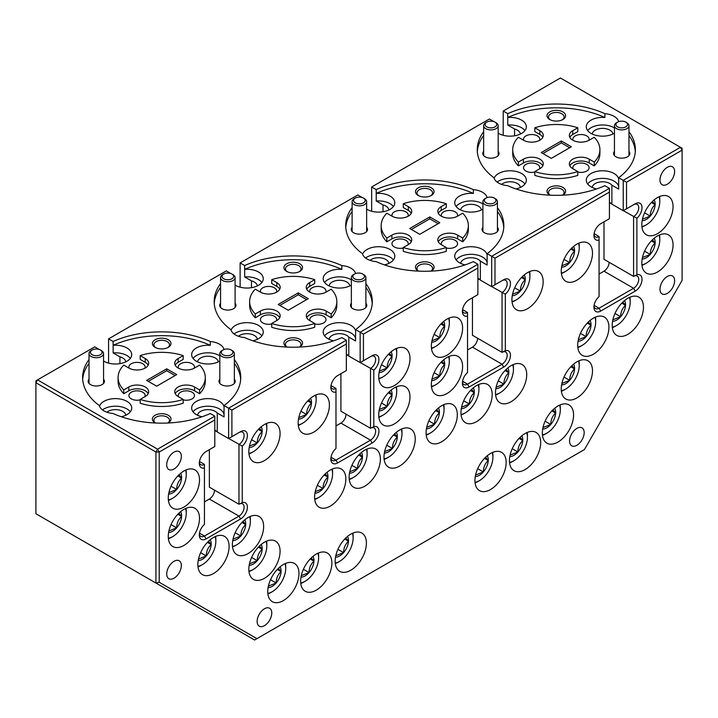 <?xml version="1.0" encoding="UTF-8"?>
<svg xmlns="http://www.w3.org/2000/svg" width="718" height="718" viewBox="0 0 718 718"><rect width="100%" height="100%" fill="white"/><g stroke="black" fill="none" stroke-linecap="round" stroke-linejoin="round"><path stroke-width="1.08" d="M626.554 122.661A5.816 3.357 -0 0 0 625.827 122.141A5.816 3.357 -0 0 0 617.606 122.141A5.816 3.357 -0 0 0 616.87 126.377A5.816 3.357 -0 0 0 624.929 127.31A5.816 3.357 -0 0 0 626.554 122.661M625.827 122.141L626.85 122.733A7.27 4.191 180 0 1 627.765 123.388A7.27 4.191 180 0 1 628.977 125.704A7.27 4.191 180 0 1 623.816 129.725A7.27 4.191 180 0 1 615.658 128.028A7.27 4.191 180 0 1 614.446 125.704A7.27 4.191 180 0 1 616.574 122.733L617.606 122.141M495.752 122.661A5.816 3.357 -0 0 0 495.025 122.141A5.816 3.357 -0 0 0 486.804 122.141A5.816 3.357 -0 0 0 486.068 126.377A5.816 3.357 -0 0 0 494.128 127.31A5.816 3.357 -0 0 0 495.752 122.661M495.025 122.141L496.048 122.733A7.27 4.191 180 0 1 496.964 123.388A7.27 4.191 180 0 1 498.175 125.704A7.27 4.191 180 0 1 493.015 129.725A7.27 4.191 180 0 1 484.856 128.028A7.27 4.191 180 0 1 483.645 125.704A7.27 4.191 180 0 1 485.772 122.733L486.804 122.141M101.13 350.501A5.816 3.357 -0 0 0 100.394 349.98A5.816 3.357 -0 0 0 92.173 349.98A5.816 3.357 -0 0 0 91.446 354.207A5.816 3.357 -0 0 0 99.497 355.15A5.816 3.357 -0 0 0 101.13 350.501M100.394 349.98L101.426 350.572A7.27 4.191 180 0 1 102.342 351.219A7.27 4.191 180 0 1 103.554 353.543A7.27 4.191 180 0 1 98.384 357.555A7.27 4.191 180 0 1 90.235 355.859A7.27 4.191 180 0 1 89.023 353.543A7.27 4.191 180 0 1 91.15 350.572L92.173 349.98M364.214 198.608A5.816 3.357 -0 0 0 363.479 198.087A5.816 3.357 -0 0 0 355.257 198.087A5.816 3.357 -0 0 0 354.53 202.314A5.816 3.357 -0 0 0 362.581 203.257A5.816 3.357 -0 0 0 364.214 198.608M363.479 198.087L364.511 198.68A7.27 4.191 180 0 1 365.426 199.326A7.27 4.191 180 0 1 366.638 201.65A7.27 4.191 180 0 1 361.468 205.662A7.27 4.191 180 0 1 353.319 203.966A7.27 4.191 180 0 1 352.107 201.65A7.27 4.191 180 0 1 354.234 198.68L355.257 198.087M495.016 198.608A5.816 3.357 -0 0 0 494.28 198.087A5.816 3.357 -0 0 0 486.059 198.087A5.816 3.357 -0 0 0 485.332 202.314A5.816 3.357 -0 0 0 493.383 203.257A5.816 3.357 -0 0 0 495.016 198.608M494.28 198.087L495.312 198.68A7.27 4.191 180 0 1 496.228 199.326A7.27 4.191 180 0 1 497.439 201.65A7.27 4.191 180 0 1 492.27 205.662A7.27 4.191 180 0 1 484.12 203.966A7.27 4.191 180 0 1 482.909 201.65A7.27 4.191 180 0 1 485.036 198.68L486.059 198.087M232.668 274.554A5.816 3.357 -0 0 0 231.941 274.034A5.816 3.357 -0 0 0 223.72 274.034A5.816 3.357 -0 0 0 222.984 278.261A5.816 3.357 -0 0 0 231.043 279.203A5.816 3.357 -0 0 0 232.668 274.554M231.941 274.034L232.964 274.626A7.27 4.191 180 0 1 233.88 275.272A7.27 4.191 180 0 1 235.091 277.597A7.27 4.191 180 0 1 229.931 281.609A7.27 4.191 180 0 1 221.772 279.912A7.27 4.191 180 0 1 220.561 277.597A7.27 4.191 180 0 1 222.688 274.626L223.72 274.034M363.47 274.554A5.816 3.357 -0 0 0 362.743 274.034A5.816 3.357 -0 0 0 354.521 274.034A5.816 3.357 -0 0 0 353.786 278.261A5.816 3.357 -0 0 0 361.845 279.203A5.816 3.357 -0 0 0 363.47 274.554M362.743 274.034L363.766 274.626A7.27 4.191 180 0 1 364.681 275.272A7.27 4.191 180 0 1 365.893 277.597A7.27 4.191 180 0 1 360.732 281.609A7.27 4.191 180 0 1 352.574 279.912A7.27 4.191 180 0 1 351.362 277.597A7.27 4.191 180 0 1 353.489 274.626L354.521 274.034M231.932 350.501A5.816 3.357 -0 0 0 231.196 349.98A5.816 3.357 -0 0 0 222.975 349.98A5.816 3.357 -0 0 0 222.248 354.207A5.816 3.357 -0 0 0 230.299 355.15A5.816 3.357 -0 0 0 231.932 350.501M231.196 349.98L232.228 350.572A7.27 4.191 180 0 1 233.144 351.219A7.27 4.191 180 0 1 234.355 353.543A7.27 4.191 180 0 1 229.186 357.555A7.27 4.191 180 0 1 221.036 355.859A7.27 4.191 180 0 1 219.825 353.543A7.27 4.191 180 0 1 221.952 350.572L222.975 349.98M103.554 361.028A16.281 9.397 0 0 0 103.93 361.253A16.281 9.397 0 0 0 121.674 363.29A16.281 9.397 0 0 0 131.717 354.611A16.281 9.397 0 0 0 126.951 347.961A16.281 9.397 0 0 0 113.139 345.304L113.139 352.897A16.281 9.397 0 0 1 126.951 355.554A16.281 9.397 0 0 1 130.335 358.408M235.091 285.082A16.281 9.397 0 0 0 235.477 285.306A16.281 9.397 0 0 0 253.212 287.344A16.281 9.397 0 0 0 263.264 278.665A16.281 9.397 0 0 0 258.498 272.014A16.281 9.397 0 0 0 244.685 269.358L244.685 276.951A16.281 9.397 0 0 1 258.498 279.616A16.281 9.397 0 0 1 261.873 282.461M366.638 209.135A16.281 9.397 0 0 0 367.015 209.36A16.281 9.397 0 0 0 384.758 211.397A16.281 9.397 0 0 0 394.801 202.718A16.281 9.397 0 0 0 390.036 196.077A16.281 9.397 0 0 0 376.223 193.411L376.223 201.013A16.281 9.397 0 0 1 390.036 203.67A16.281 9.397 0 0 1 393.419 206.515M498.175 133.189A16.281 9.397 0 0 0 498.561 133.413A16.281 9.397 0 0 0 516.296 135.451A16.281 9.397 0 0 0 526.348 126.772A16.281 9.397 0 0 0 521.582 120.13A16.281 9.397 0 0 0 507.77 117.465L507.77 125.067A16.281 9.397 0 0 1 521.582 127.723A16.281 9.397 0 0 1 524.957 130.568M520.397 134.033A10.348 5.977 0 0 0 517.382 130.146A10.348 5.977 0 0 0 514.555 128.98L514.555 135.81M388.86 209.979A10.348 5.977 0 0 0 385.844 206.084A10.348 5.977 0 0 0 383.017 204.926L383.017 211.747M257.313 285.926A10.348 5.977 0 0 0 254.298 282.03A10.348 5.977 0 0 0 251.471 280.873L251.471 287.694M125.776 361.872A10.348 5.977 0 0 0 122.76 357.977A10.348 5.977 0 0 0 119.933 356.819L119.933 363.64M562.311 119.816A7.79 4.496 0 0 0 564.106 116.944A7.79 4.496 0 0 0 561.817 113.767A7.79 4.496 0 0 0 553.336 112.789A7.79 4.496 0 0 0 548.525 116.944A7.79 4.496 0 0 0 550.32 119.816M562.894 111.918A9.298 5.367 0 0 0 549.737 111.918A9.298 5.367 0 0 0 549.737 119.511L549.737 119.511A9.298 5.367 0 0 0 562.894 119.511A9.298 5.367 0 0 0 562.894 111.918M430.764 195.763A7.79 4.496 0 0 0 432.559 192.891A7.79 4.496 0 0 0 430.279 189.714A7.79 4.496 0 0 0 421.789 188.735A7.79 4.496 0 0 0 416.978 192.891A7.79 4.496 0 0 0 418.774 195.763M431.347 187.865A9.298 5.367 0 0 0 418.19 187.865A9.298 5.367 0 0 0 418.19 195.458L418.19 195.458A9.298 5.367 0 0 0 431.347 195.458A9.298 5.367 0 0 0 431.347 187.865M299.226 271.709A7.79 4.496 0 0 0 301.021 268.837A7.79 4.496 0 0 0 298.733 265.66A7.79 4.496 0 0 0 290.251 264.682A7.79 4.496 0 0 0 285.441 268.837A7.79 4.496 0 0 0 287.236 271.709M299.81 263.802A9.298 5.367 0 0 0 286.653 263.802A9.298 5.367 0 0 0 286.653 271.404L286.653 271.404A9.298 5.367 0 0 0 299.81 271.404A9.298 5.367 0 0 0 299.81 263.802M167.68 347.656A7.79 4.496 0 0 0 169.475 344.784A7.79 4.496 0 0 0 167.195 341.606A7.79 4.496 0 0 0 158.705 340.628A7.79 4.496 0 0 0 153.894 344.784A7.79 4.496 0 0 0 155.689 347.656M168.263 339.749A9.298 5.367 0 0 0 155.106 339.749A9.298 5.367 0 0 0 155.106 347.341L155.106 347.341A9.298 5.367 0 0 0 168.263 347.341A9.298 5.367 0 0 0 168.263 339.749M483.645 151.354A8.14 4.703 0 0 0 485.162 156.793L485.162 156.793A8.14 4.703 0 0 0 496.668 156.793A8.14 4.703 0 0 0 498.175 151.354M352.107 227.301A8.14 4.703 0 0 0 353.615 232.74L353.615 232.74A8.14 4.703 0 0 0 365.121 232.74A8.14 4.703 0 0 0 366.638 227.301M220.561 303.247A8.14 4.703 0 0 0 222.077 308.686L222.077 308.686A8.14 4.703 0 0 0 233.583 308.686A8.14 4.703 0 0 0 235.091 303.247M89.023 379.194A8.14 4.703 0 0 0 90.531 384.633L90.531 384.633A8.14 4.703 0 0 0 102.046 384.633A8.14 4.703 0 0 0 103.554 379.194M539.55 140.36A8.14 4.703 0 0 0 539.783 139.229A8.14 4.703 0 0 0 537.405 135.908A8.14 4.703 0 0 0 528.538 134.894A8.14 4.703 0 0 0 523.512 139.229A8.14 4.703 0 0 0 523.745 140.36M408.004 216.306A8.14 4.703 0 0 0 408.246 215.176A8.14 4.703 0 0 0 405.858 211.855A8.14 4.703 0 0 0 396.991 210.832A8.14 4.703 0 0 0 391.965 215.176A8.14 4.703 0 0 0 392.207 216.306M276.466 292.253A8.14 4.703 0 0 0 276.699 291.122A8.14 4.703 0 0 0 274.321 287.801A8.14 4.703 0 0 0 265.454 286.778A8.14 4.703 0 0 0 260.428 291.122A8.14 4.703 0 0 0 260.661 292.253M144.928 368.19A8.14 4.703 0 0 0 145.162 367.069A8.14 4.703 0 0 0 142.774 363.748A8.14 4.703 0 0 0 133.907 362.725A8.14 4.703 0 0 0 128.881 367.069A8.14 4.703 0 0 0 129.123 368.19M440.915 362.384L444.675 364.547A12.583 7.27 120 0 0 443.751 359.871A12.583 7.27 120 0 0 443.688 359.772M505.041 370.551L508.802 372.714A12.583 7.27 120 0 0 507.877 368.038A12.583 7.27 120 0 0 507.814 367.939M470.514 390.484L474.266 392.647A12.583 7.27 120 0 0 473.341 387.971A12.583 7.27 120 0 0 473.288 387.873M435.655 410.606L439.407 412.778A12.583 7.27 120 0 0 438.483 408.093A12.583 7.27 120 0 0 438.429 408.004M484.488 458.362L488.249 460.525A12.583 7.27 120 0 0 487.325 455.849A12.583 7.27 120 0 0 487.262 455.75M519.024 438.42L522.776 440.592A12.583 7.27 120 0 0 521.851 435.916A12.583 7.27 120 0 0 521.798 435.817M551.909 410.893L555.66 413.056A12.583 7.27 120 0 0 554.736 408.38A12.583 7.27 120 0 0 554.682 408.282M570.819 366.754L574.571 368.917A12.583 7.27 120 0 0 573.646 364.241A12.583 7.27 120 0 0 573.592 364.143M521.483 277.516L525.244 279.679A12.583 7.27 120 0 0 524.32 275.003A12.583 7.27 120 0 0 524.257 274.904M651.388 240.871L655.139 243.034A12.583 7.27 120 0 0 654.215 238.358A12.583 7.27 120 0 0 654.161 238.259M651.388 202.521L655.139 204.684A12.583 7.27 120 0 0 654.215 200.008A12.583 7.27 120 0 0 654.161 199.909M621.788 303.149L625.54 305.312A12.583 7.27 120 0 0 624.615 300.636A12.583 7.27 120 0 0 624.561 300.537M578.035 341.247A12.583 7.27 120 0 0 586.112 336.652A12.583 7.27 120 0 0 591.013 325.245A12.583 7.27 120 0 0 590.088 320.569A12.583 7.27 120 0 0 590.034 320.47M570.819 249.029L574.571 251.201A12.583 7.27 120 0 0 573.646 246.525A12.583 7.27 120 0 0 573.592 246.427M258.399 429.4L262.16 431.572A12.583 7.27 120 0 0 261.235 426.896A12.583 7.27 120 0 0 261.173 426.797M241.957 522.435L245.718 524.607A12.583 7.27 120 0 0 244.793 519.922A12.583 7.27 120 0 0 244.73 519.832M207.43 542.368L211.182 544.54A12.583 7.27 120 0 0 210.257 539.864A12.583 7.27 120 0 0 210.203 539.765M440.915 324.033L444.675 326.196A12.583 7.27 120 0 0 443.751 321.52A12.583 7.27 120 0 0 443.688 321.422M177.831 514.276L181.591 516.439A12.583 7.27 120 0 0 180.667 511.763A12.583 7.27 120 0 0 180.604 511.665M307.735 400.922L311.486 403.094A12.583 7.27 120 0 0 310.562 398.409A12.583 7.27 120 0 0 310.508 398.319M258.399 547.116L262.16 549.288A12.583 7.27 120 0 0 261.235 544.612A12.583 7.27 120 0 0 261.173 544.513M277.31 569.428L281.07 571.6A12.583 7.27 120 0 0 280.146 566.915A12.583 7.27 120 0 0 280.083 566.825M310.194 558.99L313.954 561.153A12.583 7.27 120 0 0 313.03 556.477A12.583 7.27 120 0 0 312.967 556.378M344.73 539.047L348.481 541.219A12.583 7.27 120 0 0 347.557 536.543A12.583 7.27 120 0 0 347.503 536.445M393.563 434.911L397.314 437.074A12.583 7.27 120 0 0 396.39 432.398A12.583 7.27 120 0 0 396.336 432.299M358.704 455.032L362.455 457.204A12.583 7.27 120 0 0 361.531 452.528A12.583 7.27 120 0 0 361.477 452.43M324.177 474.975L327.929 477.138A12.583 7.27 120 0 0 327.004 472.462A12.583 7.27 120 0 0 326.95 472.363M388.303 392.764L392.055 394.927A12.583 7.27 120 0 0 391.13 390.251A12.583 7.27 120 0 0 391.077 390.152M388.303 354.405L392.055 356.577A12.583 7.27 120 0 0 391.13 351.892A12.583 7.27 120 0 0 391.077 351.802M177.831 475.917L181.591 478.089A12.583 7.27 120 0 0 180.667 473.404A12.583 7.27 120 0 0 180.604 473.315M144.919 396.686A8.14 4.703 0 0 0 145.162 395.546A8.14 4.703 0 0 0 142.774 392.225A8.14 4.703 0 0 0 133.907 391.202A8.14 4.703 0 0 0 128.881 395.546A8.14 4.703 0 0 0 131.268 398.867A8.14 4.703 0 0 0 140.198 399.872M183.18 399.872A8.14 4.703 0 0 0 194.488 395.546A8.14 4.703 0 0 0 192.11 392.225A8.14 4.703 0 0 0 183.234 391.202A8.14 4.703 0 0 0 178.217 395.546A8.14 4.703 0 0 0 178.45 396.686M194.255 368.19A8.14 4.703 0 0 0 194.488 367.069A8.14 4.703 0 0 0 192.11 363.748A8.14 4.703 0 0 0 183.234 362.725A8.14 4.703 0 0 0 178.217 367.069A8.14 4.703 0 0 0 178.45 368.19M276.466 320.74A8.14 4.703 0 0 0 276.699 319.6A8.14 4.703 0 0 0 274.321 316.279A8.14 4.703 0 0 0 265.454 315.265A8.14 4.703 0 0 0 260.428 319.6A8.14 4.703 0 0 0 262.806 322.921A8.14 4.703 0 0 0 271.736 323.926M314.717 323.926A8.14 4.703 0 0 0 326.035 319.6A8.14 4.703 0 0 0 323.647 316.279A8.14 4.703 0 0 0 314.78 315.265A8.14 4.703 0 0 0 309.754 319.6A8.14 4.703 0 0 0 309.996 320.74M325.792 292.253A8.14 4.703 0 0 0 326.035 291.122A8.14 4.703 0 0 0 323.647 287.801A8.14 4.703 0 0 0 314.78 286.778A8.14 4.703 0 0 0 309.754 291.122A8.14 4.703 0 0 0 309.996 292.253M408.004 244.793A8.14 4.703 0 0 0 408.246 243.653A8.14 4.703 0 0 0 405.858 240.333A8.14 4.703 0 0 0 396.991 239.318A8.14 4.703 0 0 0 391.965 243.653A8.14 4.703 0 0 0 394.353 246.983A8.14 4.703 0 0 0 403.283 247.988M446.264 247.988A8.14 4.703 0 0 0 457.572 243.653A8.14 4.703 0 0 0 455.194 240.333A8.14 4.703 0 0 0 446.318 239.318A8.14 4.703 0 0 0 441.301 243.653A8.14 4.703 0 0 0 441.534 244.793M457.339 216.306A8.14 4.703 0 0 0 457.572 215.176A8.14 4.703 0 0 0 455.194 211.855A8.14 4.703 0 0 0 446.318 210.832A8.14 4.703 0 0 0 441.301 215.176A8.14 4.703 0 0 0 441.534 216.306M539.55 168.847A8.14 4.703 0 0 0 539.783 167.716A8.14 4.703 0 0 0 537.405 164.386A8.14 4.703 0 0 0 528.538 163.372A8.14 4.703 0 0 0 523.512 167.716A8.14 4.703 0 0 0 525.89 171.037A8.14 4.703 0 0 0 534.82 172.042M577.802 172.042A8.14 4.703 0 0 0 589.119 167.716A8.14 4.703 0 0 0 586.732 164.386A8.14 4.703 0 0 0 577.864 163.372A8.14 4.703 0 0 0 572.838 167.716A8.14 4.703 0 0 0 573.081 168.847M588.877 140.36A8.14 4.703 0 0 0 589.119 139.229A8.14 4.703 0 0 0 586.732 135.908A8.14 4.703 0 0 0 577.864 134.894A8.14 4.703 0 0 0 572.838 139.229A8.14 4.703 0 0 0 573.072 140.36M569.823 137.335A11.623 6.713 0 0 1 572.758 134.481L577.802 131.573L577.802 127.777L572.758 130.685A11.623 6.713 0 0 0 569.347 135.433A11.623 6.713 0 0 0 572.758 140.181A11.623 6.713 0 0 0 589.2 140.181L594.244 137.264A43.601 25.175 0 0 1 599.916 149.676A43.601 25.175 0 0 1 594.244 162.08L589.2 159.172A11.623 6.713 0 0 0 576.527 157.709A11.623 6.713 0 0 0 569.347 163.91A11.623 6.713 0 0 0 572.758 168.658L577.802 171.575L577.802 175.371A43.601 25.175 0 0 1 534.82 175.371L534.82 171.575L539.873 168.658A11.623 6.713 0 0 0 543.275 163.91A11.623 6.713 0 0 0 536.095 157.709A11.623 6.713 0 0 0 523.431 159.172L518.378 162.08L518.378 165.885L523.431 162.968L523.431 159.172M438.285 213.282A11.623 6.713 0 0 1 441.211 210.428L446.264 207.511L446.264 203.715L441.211 206.631A11.623 6.713 0 0 0 437.809 211.379A11.623 6.713 0 0 0 441.211 216.127A11.623 6.713 0 0 0 457.653 216.127L462.706 213.21A43.601 25.175 0 0 1 468.369 225.623A43.601 25.175 0 0 1 462.706 238.026L457.653 235.109A11.623 6.713 0 0 0 444.989 233.655A11.623 6.713 0 0 0 437.809 239.857A11.623 6.713 0 0 0 441.211 244.605L446.264 247.522L446.264 251.318A43.601 25.175 0 0 1 403.283 251.318L403.283 247.522L408.327 244.605A11.623 6.713 0 0 0 411.737 239.857A11.623 6.713 0 0 0 404.557 233.655A11.623 6.713 0 0 0 391.884 235.109L386.831 238.026L386.831 241.822L391.884 238.914L391.884 235.109M306.739 289.219A11.623 6.713 0 0 1 309.673 286.374L314.717 283.457L314.717 279.661L309.673 282.578A11.623 6.713 0 0 0 306.263 287.326A11.623 6.713 0 0 0 309.673 292.073A11.623 6.713 0 0 0 326.116 292.073L331.169 289.157A43.601 25.175 0 0 1 336.832 301.569A43.601 25.175 0 0 1 331.169 313.972L326.116 311.056A11.623 6.713 0 0 0 313.443 309.602A11.623 6.713 0 0 0 306.263 315.803A11.623 6.713 0 0 0 309.673 320.551L314.717 323.468L314.717 327.264A43.601 25.175 0 0 1 271.736 327.264L271.736 323.468L276.789 320.551A11.623 6.713 0 0 0 280.191 315.803A11.623 6.713 0 0 0 273.011 309.602A11.623 6.713 0 0 0 260.347 311.056L255.294 313.972L255.294 317.769L260.347 314.852L260.347 311.056M175.201 365.166A11.623 6.713 0 0 1 178.127 362.321L183.18 359.404L183.18 355.607L178.127 358.524A11.623 6.713 0 0 0 174.725 363.272A11.623 6.713 0 0 0 178.127 368.02A11.623 6.713 0 0 0 194.569 368.02L199.622 365.103A43.601 25.175 0 0 1 205.285 377.506A43.601 25.175 0 0 1 199.622 389.919L194.569 387.002A11.623 6.713 0 0 0 181.905 385.548A11.623 6.713 0 0 0 174.725 391.75A11.623 6.713 0 0 0 178.127 396.498L183.18 399.414L183.18 403.211A43.601 25.175 0 0 1 140.198 403.211L140.198 399.414L145.242 396.498A11.623 6.713 0 0 0 148.653 391.75A11.623 6.713 0 0 0 141.473 385.548A11.623 6.713 0 0 0 128.8 387.002L123.756 389.919L123.756 393.715L128.8 390.798L128.8 387.002M604 221.826L604 259.324L633.59 276.412L633.59 216.603A7.27 4.191 120 0 0 638.733 207.699A7.27 4.191 120 0 0 637.225 204.379A7.27 4.191 120 0 0 633.59 204.738L635.242 203.786A9.594 5.538 -60 0 1 641.973 206.775A9.594 5.538 -60 0 1 636.884 218.263L636.884 274.743A9.594 5.538 -60 0 1 641.973 280.361A9.594 5.538 -60 0 1 635.242 291.122L600.706 311.056A9.594 5.538 -60 0 1 593.93 307.142A9.594 5.538 -60 0 1 599.063 296.579L599.063 240.099A9.594 5.538 -60 0 1 593.93 235.468A9.594 5.538 -60 0 1 600.706 223.72L609.42 218.694L609.42 192.11L494.98 258.184L494.98 284.759L503.695 279.733A9.594 5.538 -60 0 1 510.426 282.721A9.594 5.538 -60 0 1 505.337 294.209L505.337 350.689A9.594 5.538 -60 0 1 510.426 356.308A9.594 5.538 -60 0 1 503.695 367.069L469.168 387.002A9.594 5.538 -60 0 1 462.383 383.089A9.594 5.538 -60 0 1 467.526 372.525L467.526 316.046A9.594 5.538 -60 0 1 462.383 311.415A9.594 5.538 -60 0 1 469.168 299.666L477.883 294.631L477.883 268.056L363.443 334.13L363.443 360.705L372.157 355.679A9.594 5.538 -60 0 1 378.889 358.668A9.594 5.538 -60 0 1 373.8 370.156L373.8 426.636A9.594 5.538 -60 0 1 378.889 432.254A9.594 5.538 -60 0 1 372.157 443.015L337.622 462.948A9.594 5.538 -60 0 1 330.845 459.035A9.594 5.538 -60 0 1 335.979 448.472L335.979 391.992A9.594 5.538 -60 0 1 330.845 387.361A9.594 5.538 -60 0 1 337.622 375.613L346.336 370.578L346.336 344.003L231.896 410.068L231.896 436.652L240.611 431.617A9.594 5.538 -60 0 1 247.342 434.614A9.594 5.538 -60 0 1 242.253 446.102L242.253 502.582A9.594 5.538 -60 0 1 247.342 508.2A9.594 5.538 -60 0 1 240.611 518.961L206.084 538.895A9.594 5.538 -60 0 1 199.299 534.982A9.594 5.538 -60 0 1 204.442 524.418L204.442 467.939A9.594 5.538 -60 0 1 199.299 463.307A9.594 5.538 -60 0 1 206.084 451.559L214.799 446.524L214.799 419.94L159.216 452.035L159.216 582.253L256.918 638.652L584.407 449.576L682.1 280.37L682.1 150.152L626.527 182.237L626.527 208.821L635.242 203.786M593.983 306.092A7.27 4.191 120 0 0 595.428 308.569A7.27 4.191 120 0 0 599.063 308.21L633.59 288.277A7.27 4.191 120 0 0 638.733 279.374A7.27 4.191 120 0 0 637.225 276.053A7.27 4.191 120 0 0 633.59 276.412L636.884 274.743M609.133 262.285L609.133 262.285A7.27 4.191 -60 0 1 604 271.189L633.59 288.277L635.242 291.122M472.453 297.764L472.453 335.27L502.053 352.358L502.053 292.549A7.27 4.191 120 0 0 507.186 283.646A7.27 4.191 120 0 0 505.687 280.316A7.27 4.191 120 0 0 502.053 280.684L503.695 279.733M462.437 382.039A7.27 4.191 120 0 0 463.891 384.516A7.27 4.191 120 0 0 467.526 384.157L502.053 364.223A7.27 4.191 120 0 0 507.186 355.32A7.27 4.191 120 0 0 505.687 351.991A7.27 4.191 120 0 0 502.053 352.358L505.337 350.689M477.596 338.232L477.596 338.232A7.27 4.191 -60 0 1 472.453 347.135L502.053 364.223L503.695 367.069M340.915 373.71L340.915 411.208L370.506 428.296L370.506 368.496A7.27 4.191 120 0 0 375.649 359.592A7.27 4.191 120 0 0 374.141 356.263A7.27 4.191 120 0 0 370.506 356.622L372.157 355.679L370.506 356.622M330.899 457.985A7.27 4.191 120 0 0 332.344 460.462A7.27 4.191 120 0 0 335.979 460.103L370.506 440.17A7.27 4.191 120 0 0 375.649 431.267A7.27 4.191 120 0 0 374.141 427.937A7.27 4.191 120 0 0 370.506 428.296L373.8 426.636M346.049 414.178L346.049 414.178A7.27 4.191 -60 0 1 340.915 423.081L370.506 440.17L372.157 443.015M209.369 449.656L209.369 487.154L238.968 504.242L238.968 444.433A7.27 4.191 120 0 0 244.102 435.539A7.27 4.191 120 0 0 242.603 432.209A7.27 4.191 120 0 0 238.968 432.568L240.611 431.617L238.968 432.568M199.353 533.932A7.27 4.191 120 0 0 200.807 536.409A7.27 4.191 120 0 0 204.442 536.05L238.968 516.107A7.27 4.191 120 0 0 244.102 507.213A7.27 4.191 120 0 0 242.603 503.883A7.27 4.191 120 0 0 238.968 504.242L242.253 502.582M214.511 490.125L214.511 490.125A7.27 4.191 -60 0 1 209.369 499.028L238.968 516.107L240.611 518.961M219.825 379.194A8.14 4.703 0 0 0 221.332 384.633L221.332 384.633A8.14 4.703 0 0 0 232.838 384.633A8.14 4.703 0 0 0 234.355 379.194M351.362 303.247A8.14 4.703 0 0 0 352.879 308.686L352.879 308.686A8.14 4.703 0 0 0 364.385 308.686A8.14 4.703 0 0 0 365.893 303.247M482.909 227.301A8.14 4.703 0 0 0 484.417 232.74L484.417 232.74A8.14 4.703 0 0 0 495.923 232.74A8.14 4.703 0 0 0 497.439 227.301M614.446 151.354A8.14 4.703 0 0 0 615.954 156.793L615.954 156.793A8.14 4.703 0 0 0 627.469 156.793A8.14 4.703 0 0 0 628.977 151.354M168.003 423.01A9.298 5.367 0 0 0 168.263 422.866A9.298 5.367 0 0 0 168.263 415.264A9.298 5.367 0 0 0 155.106 415.264A9.298 5.367 0 0 0 155.106 422.866L155.106 422.866A9.298 5.367 0 0 0 155.375 423.01M167.895 423.019A7.79 4.496 0 0 0 169.475 420.299A7.79 4.496 0 0 0 167.195 417.122A7.79 4.496 0 0 0 158.705 416.144A7.79 4.496 0 0 0 153.894 420.299A7.79 4.496 0 0 0 155.474 423.019M299.541 347.063A9.298 5.367 0 0 0 299.81 346.92A9.298 5.367 0 0 0 299.81 339.327A9.298 5.367 0 0 0 286.653 339.327A9.298 5.367 0 0 0 286.653 346.92L286.653 346.92A9.298 5.367 0 0 0 286.913 347.063M299.442 347.072A7.79 4.496 0 0 0 301.021 344.353A7.79 4.496 0 0 0 298.733 341.176A7.79 4.496 0 0 0 290.251 340.197A7.79 4.496 0 0 0 285.441 344.353A7.79 4.496 0 0 0 287.021 347.072M431.087 271.117A9.298 5.367 0 0 0 431.347 270.973A9.298 5.367 0 0 0 431.347 263.38A9.298 5.367 0 0 0 418.19 263.38A9.298 5.367 0 0 0 418.19 270.973L418.19 270.973A9.298 5.367 0 0 0 418.459 271.117M430.979 271.126A7.79 4.496 0 0 0 432.559 268.406A7.79 4.496 0 0 0 430.279 265.229A7.79 4.496 0 0 0 421.789 264.251A7.79 4.496 0 0 0 416.978 268.406A7.79 4.496 0 0 0 418.558 271.126M562.625 195.179A9.298 5.367 0 0 0 562.894 195.027A9.298 5.367 0 0 0 562.894 187.434A9.298 5.367 0 0 0 549.737 187.434A9.298 5.367 0 0 0 549.737 195.027L549.737 195.027A9.298 5.367 0 0 0 549.997 195.179M562.526 195.179A7.79 4.496 0 0 0 564.106 192.469A7.79 4.496 0 0 0 561.817 189.283A7.79 4.496 0 0 0 553.336 188.313A7.79 4.496 0 0 0 548.525 192.469A7.79 4.496 0 0 0 550.105 195.179M218.263 361.872A10.348 5.977 0 0 0 215.247 357.977A10.348 5.977 0 0 0 204.244 356.622A10.348 5.977 0 0 0 197.603 361.872M125.776 415.264A10.348 5.977 0 0 0 122.76 411.378A10.348 5.977 0 0 0 106.919 412.213M349.81 285.926A10.348 5.977 0 0 0 346.794 282.03A10.348 5.977 0 0 0 335.782 280.675A10.348 5.977 0 0 0 329.14 285.926M257.313 339.327A10.348 5.977 0 0 0 254.298 335.432A10.348 5.977 0 0 0 238.457 336.266M388.86 263.38A10.348 5.977 0 0 0 385.844 259.485A10.348 5.977 0 0 0 370.003 260.329M481.347 209.979A10.348 5.977 0 0 0 478.332 206.084A10.348 5.977 0 0 0 467.328 204.729A10.348 5.977 0 0 0 460.687 209.979M612.894 134.033A10.348 5.977 0 0 0 609.878 130.146A10.348 5.977 0 0 0 598.866 128.782A10.348 5.977 0 0 0 592.224 134.033M520.397 187.434A10.348 5.977 0 0 0 517.382 183.539A10.348 5.977 0 0 0 501.541 184.382M483.645 131.69A79.061 45.647 0 0 0 477.255 149.676A79.061 45.647 0 0 0 493.966 177.741A16.281 9.397 0 0 0 498.561 183.018A16.281 9.397 0 0 0 507.698 185.675A79.061 45.647 0 0 0 604.888 185.693L609.42 188.313L609.42 192.11M515.964 188.933A16.281 9.397 0 0 0 526.348 180.173A16.281 9.397 0 0 0 521.582 173.523A16.281 9.397 0 0 0 505.4 171.171A16.281 9.397 0 0 0 494.128 178.27M524.957 183.97A16.281 9.397 0 0 0 521.582 181.124A16.281 9.397 0 0 0 497.125 182.067M618.692 178.944A16.281 9.397 0 0 0 614.07 173.523A16.281 9.397 0 0 0 596.326 171.485A16.281 9.397 0 0 0 586.283 180.173A16.281 9.397 0 0 0 591.049 186.815A16.281 9.397 0 0 0 596.658 188.933M618.674 186.438A16.281 9.397 0 0 0 614.07 181.124A16.281 9.397 0 0 0 587.665 183.97M618.71 121.647A79.061 45.647 0 0 0 618.665 121.611A16.281 9.397 0 0 0 614.07 116.334A16.281 9.397 0 0 0 604.924 113.677L604.924 117.474A16.281 9.397 0 0 0 586.283 126.772A16.281 9.397 0 0 0 591.049 133.413A16.281 9.397 0 0 0 614.446 133.189M614.446 127.948A16.281 9.397 0 0 0 614.07 127.723A16.281 9.397 0 0 0 587.665 130.568M352.107 207.637A79.061 45.647 0 0 0 345.708 225.623A79.061 45.647 0 0 0 362.419 253.687A16.281 9.397 0 0 0 367.015 258.965A16.281 9.397 0 0 0 376.16 261.621A79.061 45.647 0 0 0 473.341 261.639L477.883 264.26L360.149 332.228L355.616 329.607A79.061 45.647 0 0 0 372.292 301.569A79.061 45.647 0 0 0 365.893 283.583M384.426 264.879A16.281 9.397 0 0 0 394.801 256.12A16.281 9.397 0 0 0 390.036 249.469A16.281 9.397 0 0 0 373.854 247.118A16.281 9.397 0 0 0 362.581 254.217M393.419 259.916A16.281 9.397 0 0 0 390.036 257.062A16.281 9.397 0 0 0 365.579 258.013M487.154 254.89A16.281 9.397 0 0 0 482.523 249.469A16.281 9.397 0 0 0 464.788 247.432A16.281 9.397 0 0 0 454.736 256.12A16.281 9.397 0 0 0 459.502 262.761A16.281 9.397 0 0 0 465.12 264.879M487.127 262.384A16.281 9.397 0 0 0 482.523 257.062A16.281 9.397 0 0 0 456.127 259.916M487.172 197.585A79.061 45.647 0 0 0 487.118 197.549A16.281 9.397 0 0 0 482.523 192.271A16.281 9.397 0 0 0 473.386 189.624L473.386 193.42A16.281 9.397 0 0 0 454.736 202.718A16.281 9.397 0 0 0 459.502 209.36A16.281 9.397 0 0 0 482.909 209.135M482.909 203.894A16.281 9.397 0 0 0 482.523 203.67A16.281 9.397 0 0 0 456.127 206.515M220.561 283.583A79.061 45.647 0 0 0 214.17 301.569A79.061 45.647 0 0 0 230.882 329.634A16.281 9.397 0 0 0 235.477 334.911A16.281 9.397 0 0 0 244.614 337.559A79.061 45.647 0 0 0 341.804 337.586L346.336 340.197L228.611 408.174L224.07 405.553A79.061 45.647 0 0 0 240.745 377.506A79.061 45.647 0 0 0 234.355 359.53M252.88 340.817A16.281 9.397 0 0 0 263.264 332.057A16.281 9.397 0 0 0 258.498 325.416A16.281 9.397 0 0 0 242.316 323.055A16.281 9.397 0 0 0 231.043 330.163M261.873 335.862A16.281 9.397 0 0 0 258.498 333.008A16.281 9.397 0 0 0 234.041 333.96M355.616 330.836A16.281 9.397 0 0 0 350.985 325.416A16.281 9.397 0 0 0 333.242 323.378A16.281 9.397 0 0 0 323.199 332.057A16.281 9.397 0 0 0 327.964 338.708A16.281 9.397 0 0 0 333.574 340.817M355.589 338.331A16.281 9.397 0 0 0 350.985 333.008A16.281 9.397 0 0 0 324.581 335.862M355.625 273.531A79.061 45.647 0 0 0 355.581 273.495A16.281 9.397 0 0 0 350.985 268.218A16.281 9.397 0 0 0 341.84 265.57L341.84 269.367A16.281 9.397 0 0 0 323.199 278.665A16.281 9.397 0 0 0 327.964 285.306A16.281 9.397 0 0 0 351.362 285.082M351.362 279.841A16.281 9.397 0 0 0 350.985 279.616A16.281 9.397 0 0 0 324.581 282.461M89.023 359.53A79.061 45.647 0 0 0 82.624 377.506A79.061 45.647 0 0 0 99.335 405.58A16.281 9.397 0 0 0 103.93 410.858A16.281 9.397 0 0 0 113.076 413.505A79.061 45.647 0 0 0 210.257 413.523L214.799 416.144L214.799 419.94M121.342 416.763A16.281 9.397 0 0 0 131.717 408.004A16.281 9.397 0 0 0 126.951 401.362A16.281 9.397 0 0 0 110.769 399.002A16.281 9.397 0 0 0 99.497 406.11M130.335 411.8A16.281 9.397 0 0 0 126.951 408.955A16.281 9.397 0 0 0 102.495 409.906M224.07 406.774A16.281 9.397 0 0 0 219.439 401.362A16.281 9.397 0 0 0 201.704 399.325A16.281 9.397 0 0 0 191.652 408.004A16.281 9.397 0 0 0 196.418 414.654A16.281 9.397 0 0 0 202.036 416.763M224.043 414.268A16.281 9.397 0 0 0 219.439 408.955A16.281 9.397 0 0 0 193.043 411.8M224.088 349.478A79.061 45.647 0 0 0 224.034 349.442A16.281 9.397 0 0 0 219.439 344.164A16.281 9.397 0 0 0 210.302 341.517L210.302 345.313A16.281 9.397 0 0 0 191.652 354.611A16.281 9.397 0 0 0 196.418 361.253A16.281 9.397 0 0 0 219.825 361.028M219.825 355.787A16.281 9.397 0 0 0 219.439 355.554A16.281 9.397 0 0 0 193.043 358.408M576.868 445.295A10.348 5.977 120 0 0 583.626 436.176A10.348 5.977 120 0 0 582.038 427.883A10.348 5.977 120 0 0 576.868 428.395A10.348 5.977 120 0 0 570.11 437.513A10.348 5.977 120 0 0 571.69 445.806A10.348 5.977 120 0 0 576.868 445.295M667.3 293.402A10.348 5.977 120 0 0 674.058 284.283A10.348 5.977 120 0 0 672.479 275.99A10.348 5.977 120 0 0 667.3 276.502A10.348 5.977 120 0 0 660.542 285.62A10.348 5.977 120 0 0 662.131 293.913A10.348 5.977 120 0 0 667.3 293.402M667.3 184.23A10.348 5.977 120 0 0 674.058 175.111A10.348 5.977 120 0 0 672.479 166.818A10.348 5.977 120 0 0 667.3 167.33A10.348 5.977 120 0 0 660.542 176.448A10.348 5.977 120 0 0 662.131 184.741A10.348 5.977 120 0 0 667.3 184.23M174.016 469.025A10.348 5.977 120 0 0 180.783 459.906A10.348 5.977 120 0 0 179.195 451.613A10.348 5.977 120 0 0 174.016 452.125A10.348 5.977 120 0 0 167.258 461.243A10.348 5.977 120 0 0 168.847 469.536A10.348 5.977 120 0 0 174.016 469.025M174.016 578.196A10.348 5.977 120 0 0 180.783 569.078A10.348 5.977 120 0 0 179.195 560.785A10.348 5.977 120 0 0 174.016 561.296A10.348 5.977 120 0 0 167.258 570.415A10.348 5.977 120 0 0 168.847 578.708A10.348 5.977 120 0 0 174.016 578.196M264.457 625.665A10.348 5.977 120 0 0 271.216 616.547A10.348 5.977 120 0 0 269.627 608.254A10.348 5.977 120 0 0 264.457 608.765A10.348 5.977 120 0 0 257.69 617.884A10.348 5.977 120 0 0 259.279 626.177A10.348 5.977 120 0 0 264.457 625.665M446.973 355.204A22.087 12.753 120 0 0 461.405 335.737A22.087 12.753 120 0 0 458.012 318.029A22.087 12.753 120 0 0 446.973 319.124A22.087 12.753 120 0 0 432.541 338.591A22.087 12.753 120 0 0 435.925 356.299A22.087 12.753 120 0 0 446.973 355.204M446.973 393.554A22.087 12.753 120 0 0 461.405 374.087A22.087 12.753 120 0 0 458.012 356.388A22.087 12.753 120 0 0 446.973 357.483A22.087 12.753 120 0 0 432.541 376.95A22.087 12.753 120 0 0 435.925 394.649A22.087 12.753 120 0 0 446.973 393.554M511.099 401.721A22.087 12.753 120 0 0 525.531 382.254A22.087 12.753 120 0 0 522.139 364.547A22.087 12.753 120 0 0 511.099 365.641A22.087 12.753 120 0 0 496.668 385.108A22.087 12.753 120 0 0 500.051 402.816A22.087 12.753 120 0 0 511.099 401.721M476.564 421.654A22.087 12.753 120 0 0 490.995 402.188A22.087 12.753 120 0 0 487.612 384.489A22.087 12.753 120 0 0 476.564 385.584A22.087 12.753 120 0 0 462.132 405.051A22.087 12.753 120 0 0 465.524 422.749A22.087 12.753 120 0 0 476.564 421.654M441.705 441.776A22.087 12.753 120 0 0 456.136 422.31A22.087 12.753 120 0 0 452.753 404.611A22.087 12.753 120 0 0 441.705 405.706A22.087 12.753 120 0 0 427.273 425.173A22.087 12.753 120 0 0 430.665 442.871A22.087 12.753 120 0 0 441.705 441.776M490.538 489.532A22.087 12.753 120 0 0 504.969 470.066A22.087 12.753 120 0 0 501.586 452.367A22.087 12.753 120 0 0 490.538 453.462A22.087 12.753 120 0 0 476.115 472.929A22.087 12.753 120 0 0 479.498 490.627A22.087 12.753 120 0 0 490.538 489.532M525.073 469.599A22.087 12.753 120 0 0 539.505 450.132A22.087 12.753 120 0 0 536.113 432.424A22.087 12.753 120 0 0 525.073 433.519A22.087 12.753 120 0 0 510.642 452.986A22.087 12.753 120 0 0 514.025 470.694A22.087 12.753 120 0 0 525.073 469.599M557.958 442.064A22.087 12.753 120 0 0 572.39 422.597A22.087 12.753 120 0 0 569.006 404.898A22.087 12.753 120 0 0 557.958 405.993A22.087 12.753 120 0 0 543.526 425.46A22.087 12.753 120 0 0 546.91 443.159A22.087 12.753 120 0 0 557.958 442.064M576.868 397.925A22.087 12.753 120 0 0 591.3 378.458A22.087 12.753 120 0 0 587.907 360.75A22.087 12.753 120 0 0 576.868 361.845A22.087 12.753 120 0 0 562.436 381.312A22.087 12.753 120 0 0 565.82 399.02A22.087 12.753 120 0 0 576.868 397.925M527.542 308.686A22.087 12.753 120 0 0 541.973 289.219A22.087 12.753 120 0 0 538.581 271.521A22.087 12.753 120 0 0 527.542 272.616A22.087 12.753 120 0 0 513.11 292.082A22.087 12.753 120 0 0 516.493 309.781A22.087 12.753 120 0 0 527.542 308.686M657.437 272.041A22.087 12.753 120 0 0 671.869 252.574A22.087 12.753 120 0 0 668.485 234.876A22.087 12.753 120 0 0 657.437 235.971A22.087 12.753 120 0 0 643.005 255.437A22.087 12.753 120 0 0 646.388 273.136A22.087 12.753 120 0 0 657.437 272.041M657.437 233.691A22.087 12.753 120 0 0 671.869 214.224A22.087 12.753 120 0 0 668.485 196.526A22.087 12.753 120 0 0 657.437 197.612A22.087 12.753 120 0 0 643.005 217.078A22.087 12.753 120 0 0 646.388 234.786A22.087 12.753 120 0 0 657.437 233.691M627.837 334.319A22.087 12.753 120 0 0 642.269 314.852A22.087 12.753 120 0 0 638.885 297.153A22.087 12.753 120 0 0 627.837 298.248A22.087 12.753 120 0 0 613.405 317.715A22.087 12.753 120 0 0 616.798 335.414A22.087 12.753 120 0 0 627.837 334.319M593.31 354.252A22.087 12.753 120 0 0 607.742 334.785A22.087 12.753 120 0 0 604.359 317.087A22.087 12.753 120 0 0 593.31 318.182A22.087 12.753 120 0 0 578.879 337.648A22.087 12.753 120 0 0 582.262 355.347A22.087 12.753 120 0 0 593.31 354.252M576.868 280.208A22.087 12.753 120 0 0 591.3 260.742A22.087 12.753 120 0 0 587.907 243.034A22.087 12.753 120 0 0 576.868 244.129A22.087 12.753 120 0 0 562.436 263.596A22.087 12.753 120 0 0 565.82 281.303A22.087 12.753 120 0 0 576.868 280.208M264.457 460.579A22.087 12.753 120 0 0 278.889 441.112A22.087 12.753 120 0 0 275.497 423.405A22.087 12.753 120 0 0 264.457 424.5A22.087 12.753 120 0 0 250.026 443.966A22.087 12.753 120 0 0 253.409 461.674A22.087 12.753 120 0 0 264.457 460.579M248.015 553.614A22.087 12.753 120 0 0 262.447 534.147A22.087 12.753 120 0 0 259.054 516.439A22.087 12.753 120 0 0 248.015 517.534A22.087 12.753 120 0 0 233.583 537.001A22.087 12.753 120 0 0 236.967 554.7A22.087 12.753 120 0 0 248.015 553.614M213.479 573.547A22.087 12.753 120 0 0 227.911 554.081A22.087 12.753 120 0 0 224.528 536.373A22.087 12.753 120 0 0 213.479 537.468A22.087 12.753 120 0 0 199.048 556.935A22.087 12.753 120 0 0 202.44 574.642A22.087 12.753 120 0 0 213.479 573.547M183.889 507.096A22.087 12.753 120 0 0 198.321 487.63A22.087 12.753 120 0 0 194.928 469.922A22.087 12.753 120 0 0 183.889 471.017A22.087 12.753 120 0 0 169.457 490.484A22.087 12.753 120 0 0 172.841 508.182A22.087 12.753 120 0 0 183.889 507.096M183.889 545.447A22.087 12.753 120 0 0 198.321 525.98A22.087 12.753 120 0 0 194.928 508.272A22.087 12.753 120 0 0 183.889 509.367A22.087 12.753 120 0 0 169.457 528.834A22.087 12.753 120 0 0 172.841 546.542A22.087 12.753 120 0 0 183.889 545.447M313.784 432.092A22.087 12.753 120 0 0 328.216 412.626A22.087 12.753 120 0 0 324.832 394.927A22.087 12.753 120 0 0 313.784 396.022A22.087 12.753 120 0 0 299.352 415.489A22.087 12.753 120 0 0 302.736 433.187A22.087 12.753 120 0 0 313.784 432.092M264.457 578.295A22.087 12.753 120 0 0 278.889 558.828A22.087 12.753 120 0 0 275.497 541.121A22.087 12.753 120 0 0 264.457 542.216A22.087 12.753 120 0 0 250.026 561.682A22.087 12.753 120 0 0 253.409 579.39A22.087 12.753 120 0 0 264.457 578.295M283.368 600.598A22.087 12.753 120 0 0 297.791 581.131A22.087 12.753 120 0 0 294.407 563.433A22.087 12.753 120 0 0 283.368 564.528A22.087 12.753 120 0 0 268.936 583.994A22.087 12.753 120 0 0 272.319 601.693A22.087 12.753 120 0 0 283.368 600.598M316.252 590.16A22.087 12.753 120 0 0 330.684 570.693A22.087 12.753 120 0 0 327.291 552.995A22.087 12.753 120 0 0 316.252 554.081A22.087 12.753 120 0 0 301.82 573.547A22.087 12.753 120 0 0 305.204 591.255A22.087 12.753 120 0 0 316.252 590.16M350.779 570.227A22.087 12.753 120 0 0 365.211 550.76A22.087 12.753 120 0 0 361.827 533.052A22.087 12.753 120 0 0 350.779 534.147A22.087 12.753 120 0 0 336.347 553.614A22.087 12.753 120 0 0 339.731 571.322A22.087 12.753 120 0 0 350.779 570.227M399.612 466.081A22.087 12.753 120 0 0 414.044 446.614A22.087 12.753 120 0 0 410.66 428.915A22.087 12.753 120 0 0 399.612 430.01A22.087 12.753 120 0 0 385.18 449.477A22.087 12.753 120 0 0 388.573 467.176A22.087 12.753 120 0 0 399.612 466.081M364.753 486.212A22.087 12.753 120 0 0 379.185 466.745A22.087 12.753 120 0 0 375.801 449.037A22.087 12.753 120 0 0 364.753 450.132A22.087 12.753 120 0 0 350.321 469.599A22.087 12.753 120 0 0 353.714 487.307A22.087 12.753 120 0 0 364.753 486.212M330.226 506.145A22.087 12.753 120 0 0 344.658 486.678A22.087 12.753 120 0 0 341.274 468.98A22.087 12.753 120 0 0 330.226 470.066A22.087 12.753 120 0 0 315.794 489.532A22.087 12.753 120 0 0 319.178 507.24A22.087 12.753 120 0 0 330.226 506.145M394.353 423.934A22.087 12.753 120 0 0 408.784 404.467A22.087 12.753 120 0 0 405.401 386.769A22.087 12.753 120 0 0 394.353 387.855A22.087 12.753 120 0 0 379.921 407.321A22.087 12.753 120 0 0 383.304 425.029A22.087 12.753 120 0 0 394.353 423.934M394.353 385.584A22.087 12.753 120 0 0 408.784 366.117A22.087 12.753 120 0 0 405.401 348.409A22.087 12.753 120 0 0 394.353 349.504A22.087 12.753 120 0 0 379.921 368.971A22.087 12.753 120 0 0 383.304 386.67A22.087 12.753 120 0 0 394.353 385.584M214.799 430.118A10.348 5.977 0 0 1 215.247 430.36A10.348 5.977 0 0 1 217.258 431.994L217.258 413.012A10.348 5.977 0 0 0 215.247 411.378A10.348 5.977 0 0 0 204.244 410.023A10.348 5.977 0 0 0 197.603 415.264M346.336 354.171A10.348 5.977 0 0 1 346.794 354.414A10.348 5.977 0 0 1 348.795 356.047L348.795 337.065A10.348 5.977 0 0 0 346.794 335.432A10.348 5.977 0 0 0 335.782 334.076A10.348 5.977 0 0 0 329.14 339.327M477.883 278.225A10.348 5.977 0 0 1 478.332 278.476A10.348 5.977 0 0 1 480.342 280.11L480.342 261.119A10.348 5.977 0 0 0 478.332 259.485A10.348 5.977 0 0 0 467.328 258.13A10.348 5.977 0 0 0 460.687 263.38M609.42 202.279A10.348 5.977 0 0 1 609.878 202.53A10.348 5.977 0 0 1 611.88 204.163L611.88 185.172A10.348 5.977 0 0 0 609.878 183.539A10.348 5.977 0 0 0 598.866 182.184A10.348 5.977 0 0 0 592.224 187.434M599.916 149.676L599.916 153.472A43.601 25.175 0 0 1 594.244 165.885L594.244 162.08M468.369 225.623L468.369 229.419A43.601 25.175 0 0 1 462.706 241.822L462.706 238.026M336.832 301.569L336.832 305.365A43.601 25.175 0 0 1 331.169 317.769L331.169 313.972M205.285 377.506L205.285 381.303A43.601 25.175 0 0 1 199.622 393.715L199.622 389.919M628.977 131.69A79.061 45.647 0 0 1 635.376 149.676A79.061 45.647 0 0 1 618.692 177.714L623.233 180.335L680.458 147.298L560.426 78.002L503.201 111.039L503.201 135.289M604.924 113.677A79.061 45.647 0 0 0 507.743 113.659L503.201 111.039M635.304 151.57A79.061 45.647 0 0 0 628.977 135.487M618.692 177.714L618.692 181.51A16.281 9.397 0 0 0 618.692 181.403M542.799 165.813A11.623 6.713 0 0 0 523.431 162.968M542.799 137.335A11.623 6.713 0 0 0 539.873 134.481L539.873 130.685A11.623 6.713 0 0 1 543.275 135.433A11.623 6.713 0 0 1 536.095 141.634A11.623 6.713 0 0 1 523.431 140.181L518.378 137.264A43.601 25.175 0 0 0 512.715 149.676L512.715 153.472A43.601 25.175 0 0 0 518.378 165.885M539.873 134.481L534.82 131.573L534.82 127.777A43.601 25.175 0 0 1 577.802 127.777M594.244 165.885L589.2 162.968A11.623 6.713 0 0 0 569.823 165.813M483.645 135.487A79.061 45.647 0 0 0 477.317 151.57M618.674 181.501L618.674 189.094L611.88 185.172M604.924 117.474A79.061 45.647 0 0 0 507.743 117.456L507.77 117.465M497.439 207.637A79.061 45.647 0 0 1 503.83 225.623A79.061 45.647 0 0 1 487.154 253.66L491.695 256.281L609.42 188.313M473.386 189.624A79.061 45.647 0 0 0 376.196 189.606L371.664 186.985L489.389 119.008L493.93 121.629A79.061 45.647 0 0 0 493.912 121.647M503.767 227.516A79.061 45.647 0 0 0 497.439 211.433M487.154 253.66L487.127 257.448A16.281 9.397 0 0 0 487.154 257.34M411.261 241.76A11.623 6.713 0 0 0 391.884 238.914M411.261 213.282A11.623 6.713 0 0 0 408.327 210.428L408.327 206.631A11.623 6.713 0 0 1 411.737 211.379A11.623 6.713 0 0 1 404.557 217.581A11.623 6.713 0 0 1 391.884 216.127L386.831 213.21A43.601 25.175 0 0 0 381.168 225.623L381.168 229.419A43.601 25.175 0 0 0 386.831 241.822M408.327 210.428L403.283 207.511L403.283 203.715A43.601 25.175 0 0 1 446.264 203.715M462.706 241.822L457.653 238.914A11.623 6.713 0 0 0 438.285 241.76M352.107 211.433A79.061 45.647 0 0 0 345.78 227.516M473.386 193.42A79.061 45.647 0 0 0 376.196 193.402L376.223 193.411M362.384 197.576L362.384 197.594A79.061 45.647 0 0 0 362.375 197.585L357.851 194.955L240.117 262.932L240.117 287.182M341.84 265.57A79.061 45.647 0 0 0 244.659 265.552L240.117 262.932M372.22 303.463A79.061 45.647 0 0 0 365.893 287.379M355.616 329.607L355.589 333.394A16.281 9.397 0 0 0 355.616 333.287M279.715 317.706A11.623 6.713 0 0 0 260.347 314.852M279.715 289.219A11.623 6.713 0 0 0 276.789 286.374L276.789 282.578A11.623 6.713 0 0 1 280.191 287.326A11.623 6.713 0 0 1 273.011 293.527A11.623 6.713 0 0 1 260.347 292.073L255.294 289.157A43.601 25.175 0 0 0 249.631 301.569L249.631 305.365A43.601 25.175 0 0 0 255.294 317.769M276.789 286.374L271.736 283.457L271.736 279.661A43.601 25.175 0 0 1 314.717 279.661M331.169 317.769L326.116 314.852A11.623 6.713 0 0 0 306.739 317.706M220.561 287.379A79.061 45.647 0 0 0 214.233 303.463M341.84 269.367A79.061 45.647 0 0 0 244.659 269.349L244.685 269.358M240.683 379.409A79.061 45.647 0 0 0 234.355 363.326M224.07 405.553L224.07 409.35A16.281 9.397 0 0 0 224.07 409.233M230.846 273.54L230.846 273.522A79.061 45.647 0 0 0 230.828 273.531L226.305 270.901L108.58 338.869L108.58 363.129M210.302 341.517A79.061 45.647 0 0 0 113.112 341.49L108.58 338.869M148.177 393.652A11.623 6.713 0 0 0 128.8 390.798M148.177 365.166A11.623 6.713 0 0 0 145.242 362.321L145.242 358.524A11.623 6.713 0 0 1 148.653 363.272A11.623 6.713 0 0 1 141.473 369.474A11.623 6.713 0 0 1 128.8 368.02L123.756 365.103A43.601 25.175 0 0 0 118.084 377.506L118.084 381.303A43.601 25.175 0 0 0 123.756 393.715M145.242 362.321L140.198 359.404L140.198 355.607A43.601 25.175 0 0 1 183.18 355.607M199.622 393.715L194.569 390.798A11.623 6.713 0 0 0 175.201 393.652M89.023 363.326A79.061 45.647 0 0 0 82.696 379.409M224.043 409.332L224.043 416.934L217.258 413.012M210.302 345.313A79.061 45.647 0 0 0 113.112 345.286L113.139 345.304M541.264 152.566L561.332 140.988L571.357 146.777L551.298 158.364L541.264 152.566M539.873 130.685L534.82 127.777M512.715 149.676A43.601 25.175 0 0 0 518.378 162.08M534.82 171.575A43.601 25.175 0 0 0 577.802 171.575M409.727 228.512L429.786 216.935L439.82 222.724L419.752 234.31L409.727 228.512M408.327 206.631L403.283 203.715M381.168 225.623A43.601 25.175 0 0 0 386.831 238.026M403.283 247.522A43.601 25.175 0 0 0 446.264 247.522M278.18 304.459L298.248 292.881L308.273 298.67L288.214 310.248L278.18 304.459M276.789 282.578L271.736 279.661M249.631 301.569A43.601 25.175 0 0 0 255.294 313.972M271.736 323.468A43.601 25.175 0 0 0 314.717 323.468M146.643 380.405L166.702 368.828L176.736 374.616L156.668 386.194L146.643 380.405M145.242 358.524L140.198 355.607M118.084 377.506A43.601 25.175 0 0 0 123.756 389.919M140.198 399.414A43.601 25.175 0 0 0 183.18 399.414M99.308 349.469L99.308 349.486A79.061 45.647 0 0 0 99.29 349.478L94.767 346.848L37.542 379.885L157.574 449.181L214.799 416.144M256.918 638.652L254.585 639.998L155.932 583.034L155.932 452.035L35.9 382.73L35.9 513.738L155.932 583.034L159.216 582.253M355.589 333.394L355.589 340.987L348.795 337.065M487.127 257.448L487.127 265.041L480.342 261.119M217.258 431.994L228.611 438.554L228.611 408.174L231.896 410.068M214.799 430.486L217.087 431.805M228.692 438.501L242.253 446.102M204.442 501.873L209.369 499.028M199.46 461.503L204.442 464.375A7.27 4.191 120 0 1 200.807 464.734A7.27 4.191 120 0 1 199.353 462.257M348.795 356.047L360.149 362.608L360.149 332.228L363.443 334.13M480.342 280.11L491.695 286.661L491.695 256.281L494.98 258.184M611.88 204.163L623.233 210.715L623.233 180.335L626.527 182.237M346.336 354.539L348.634 355.859M360.23 362.563L373.8 370.156M335.979 425.927L340.915 423.081M331.007 385.557L335.979 388.429A7.27 4.191 120 0 1 332.344 388.788A7.27 4.191 120 0 1 330.899 386.311M477.883 278.593L480.171 279.912M491.776 286.617L505.337 294.209M467.526 349.98L472.453 347.135M462.545 309.611L467.526 312.483A7.27 4.191 120 0 1 463.891 312.842A7.27 4.191 120 0 1 462.437 310.364M609.42 202.647L611.718 203.975M623.314 210.67L636.884 218.263M599.063 274.034L604 271.189M594.091 233.664L599.063 236.536L599.063 240.099M593.983 234.418A7.27 4.191 120 0 0 595.428 236.895A7.27 4.191 120 0 0 599.063 236.536M467.526 316.046L467.526 312.483M491.695 286.661L494.98 284.759M477.883 268.056L477.883 264.26M363.443 360.705L360.149 362.608M335.979 391.992L335.979 388.429M623.233 210.715L626.527 208.821M346.336 344.003L346.336 340.197M680.458 147.298L682.1 150.152L682.1 148.249L680.458 147.298M231.896 436.652L228.611 438.554M155.932 452.035L159.216 452.035L157.574 449.181L155.932 452.035M35.9 382.73L37.542 379.885L35.9 380.836L35.9 382.73M204.442 467.939L204.442 464.375M569.715 147.728L561.332 142.891L561.332 140.988M561.332 142.891L542.916 153.517M438.168 223.675L429.786 218.828L429.786 216.935M429.786 218.828L411.369 229.464M306.631 299.621L298.248 294.775L298.248 292.881M298.248 294.775L279.832 305.41M175.084 375.568L166.702 370.721L166.702 368.828M166.702 370.721L148.285 381.357M168.353 499.916A19.153 11.057 120 0 0 172.706 498.238A19.153 11.057 120 0 0 186.24 474.786A19.153 11.057 120 0 0 185.522 470.173M185.98 469.967A21.28 12.287 -60 0 1 186.24 473.045L186.24 474.786M172.706 498.238L171.198 499.1A21.28 12.287 -60 0 1 168.407 500.41M171.028 486.23L176.682 489.496C176.754 484.829 178.387 481.024 181.591 478.089L179.312 475.316M168.901 492.602L176.682 489.496A12.583 7.27 120 0 0 181.591 478.089M168.613 494.092A12.583 7.27 120 0 0 176.682 489.496M378.817 378.404A19.153 11.057 120 0 0 383.17 376.726A19.153 11.057 120 0 0 396.713 353.274A19.153 11.057 120 0 0 395.995 348.661M396.453 348.454A21.28 12.287 -60 0 1 396.713 351.533L396.713 353.274M383.17 376.726L381.671 377.587A21.28 12.287 -60 0 1 378.871 378.907M381.5 364.717L387.155 367.984C387.217 363.317 388.851 359.512 392.055 356.577L389.775 353.803M379.364 371.089L387.155 367.984A12.583 7.27 120 0 0 392.055 356.577M379.077 372.579A12.583 7.27 120 0 0 387.155 367.984M378.817 416.763A19.153 11.057 120 0 0 383.17 415.076A19.153 11.057 120 0 0 396.713 391.624A19.153 11.057 120 0 0 395.995 387.011M396.453 386.814A21.28 12.287 -60 0 1 396.713 389.883L396.713 391.624M383.17 415.076L381.671 415.946A21.28 12.287 -60 0 1 378.871 417.257M381.5 403.067L387.155 406.334C387.217 401.667 388.851 397.862 392.055 394.927L389.775 392.163M379.364 409.448L387.155 406.334A12.583 7.27 120 0 0 392.055 394.927M379.077 410.929A12.583 7.27 120 0 0 387.155 406.334M314.69 498.974A19.153 11.057 120 0 0 319.043 497.287A19.153 11.057 120 0 0 332.587 473.835A19.153 11.057 120 0 0 331.869 469.222M332.326 469.025A21.28 12.287 -60 0 1 332.587 472.094L332.587 473.835M319.043 497.287L317.536 498.157A21.28 12.287 -60 0 1 314.744 499.468M317.374 485.278L323.028 488.545C323.091 483.878 324.724 480.073 327.929 477.138L325.649 474.374M315.238 491.659L323.028 488.545A12.583 7.27 120 0 0 327.929 477.138M314.951 493.14A12.583 7.27 120 0 0 323.028 488.545M349.217 479.032A19.153 11.057 120 0 0 353.57 477.353A19.153 11.057 120 0 0 367.113 453.902A19.153 11.057 120 0 0 366.395 449.288M366.853 449.082A21.28 12.287 -60 0 1 367.113 452.161L367.113 453.902M353.57 477.353L352.071 478.224A21.28 12.287 -60 0 1 349.28 479.534M351.901 465.345L357.555 468.612C357.618 463.945 359.26 460.139 362.455 457.204L360.185 454.431M349.774 471.726L357.555 468.612A12.583 7.27 120 0 0 362.455 457.204M349.486 473.207A12.583 7.27 120 0 0 357.555 468.612M384.076 458.91A19.153 11.057 120 0 0 388.429 457.222A19.153 11.057 120 0 0 401.972 433.771A19.153 11.057 120 0 0 401.254 429.158M401.712 428.96A21.28 12.287 -60 0 1 401.972 432.039L401.972 433.771M388.429 457.222L386.93 458.093A21.28 12.287 -60 0 1 384.139 459.403M386.76 445.223L392.414 448.481C392.477 443.814 394.119 440.017 397.314 437.074L395.044 434.309M384.633 451.595L392.414 448.481A12.583 7.27 120 0 0 397.314 437.074M384.336 453.076A12.583 7.27 120 0 0 392.414 448.481M335.243 563.047A19.153 11.057 120 0 0 339.596 561.368A19.153 11.057 120 0 0 353.139 537.917A19.153 11.057 120 0 0 352.421 533.303M352.879 533.106A21.28 12.287 -60 0 1 353.139 536.175L353.139 537.917M339.596 561.368L338.097 562.239A21.28 12.287 -60 0 1 335.297 563.549M337.927 549.36L343.581 552.627C343.644 547.96 345.277 544.154 348.481 541.219L346.202 538.446M335.8 555.741L343.581 552.627A12.583 7.27 120 0 0 348.481 541.219M335.503 557.222A12.583 7.27 120 0 0 343.581 552.627M300.716 582.989A19.153 11.057 120 0 0 305.069 581.302A19.153 11.057 120 0 0 318.613 557.85A19.153 11.057 120 0 0 317.886 553.237M318.343 553.039A21.28 12.287 -60 0 1 318.613 556.109L318.613 557.85M305.069 581.302L303.561 582.172A21.28 12.287 -60 0 1 300.77 583.483M303.391 569.293L309.045 572.56C309.117 567.893 310.75 564.088 313.954 561.153L311.675 558.389M301.264 575.674L309.045 572.56A12.583 7.27 120 0 0 313.954 561.153M300.977 577.155A12.583 7.27 120 0 0 309.045 572.56M267.832 593.427A19.153 11.057 120 0 0 272.185 591.749A19.153 11.057 120 0 0 285.719 568.288A19.153 11.057 120 0 0 285.001 563.684M285.459 563.477A21.28 12.287 -60 0 1 285.719 566.556L285.719 568.288M272.185 591.749L270.677 592.61A21.28 12.287 -60 0 1 267.886 593.921M270.506 579.74L276.161 583.007C276.233 578.34 277.866 574.535 281.07 571.6L278.79 568.827M268.379 586.112L276.161 583.007A12.583 7.27 120 0 0 281.07 571.6M268.092 587.593A12.583 7.27 120 0 0 276.161 583.007M248.922 571.115A19.153 11.057 120 0 0 253.274 569.437A19.153 11.057 120 0 0 266.818 545.985A19.153 11.057 120 0 0 266.091 541.372M266.549 541.175A21.28 12.287 -60 0 1 266.818 544.244L266.818 545.985M253.274 569.437L251.767 570.307A21.28 12.287 -60 0 1 248.975 571.618M251.596 557.428L257.25 560.695C257.322 556.028 258.956 552.223 262.16 549.288L259.88 546.515M249.469 563.81L257.25 560.695A12.583 7.27 120 0 0 262.16 549.288M249.182 565.29A12.583 7.27 120 0 0 257.25 560.695M298.248 424.921A19.153 11.057 120 0 0 302.601 423.243A19.153 11.057 120 0 0 316.144 399.782A19.153 11.057 120 0 0 315.426 395.178M315.884 394.972A21.28 12.287 -60 0 1 316.144 398.05L316.144 399.782M302.601 423.243L301.093 424.105A21.28 12.287 -60 0 1 298.302 425.415M300.932 411.234L306.577 414.501C306.649 409.834 308.282 406.029 311.486 403.094L309.207 400.321M298.796 417.607L306.577 414.501A12.583 7.27 120 0 0 311.486 403.094M298.509 419.097A12.583 7.27 120 0 0 306.577 414.501M168.353 538.267A19.153 11.057 120 0 0 172.706 536.588A19.153 11.057 120 0 0 186.24 513.137A19.153 11.057 120 0 0 185.522 508.524M185.98 508.326A21.28 12.287 -60 0 1 186.24 511.395L186.24 513.137M172.706 536.588L171.198 537.459A21.28 12.287 -60 0 1 168.407 538.769M171.028 524.58L176.682 527.847C176.754 523.18 178.387 519.374 181.591 516.439L179.312 513.675M168.901 530.961L176.682 527.847A12.583 7.27 120 0 0 181.591 516.439M168.613 532.442A12.583 7.27 120 0 0 176.682 527.847M431.437 348.033A19.153 11.057 120 0 0 435.79 346.345A19.153 11.057 120 0 0 449.324 322.894A19.153 11.057 120 0 0 448.606 318.28M449.064 318.083A21.28 12.287 -60 0 1 449.324 321.152L449.324 322.894M435.79 346.345L434.282 347.216A21.28 12.287 -60 0 1 431.491 348.526M434.112 334.337L439.766 337.604C439.838 332.937 441.471 329.131 444.675 326.196L442.396 323.432M431.985 340.718L439.766 337.604A12.583 7.27 120 0 0 444.675 326.196M431.697 342.199A12.583 7.27 120 0 0 439.766 337.604M197.944 566.367A19.153 11.057 120 0 0 202.297 564.689A19.153 11.057 120 0 0 215.84 541.237A19.153 11.057 120 0 0 215.122 536.624M215.579 536.427A21.28 12.287 -60 0 1 215.84 539.496L215.84 541.237M202.297 564.689L200.798 565.56A21.28 12.287 -60 0 1 198.006 566.87M200.627 552.68L206.281 555.947C206.344 551.28 207.987 547.475 211.182 544.54L208.911 541.776M198.5 559.062L206.281 555.947A12.583 7.27 120 0 0 211.182 544.54M198.213 560.543A12.583 7.27 120 0 0 206.281 555.947M232.479 546.434A19.153 11.057 120 0 0 236.832 544.756A19.153 11.057 120 0 0 250.367 521.304A19.153 11.057 120 0 0 249.649 516.691M250.106 516.484A21.28 12.287 -60 0 1 250.367 519.563L250.367 521.304M236.832 544.756L235.324 545.617A21.28 12.287 -60 0 1 232.533 546.928M235.154 532.747L240.808 536.014C240.88 531.347 242.513 527.542 245.718 524.607L243.438 521.833M233.027 539.119L240.808 536.014A12.583 7.27 120 0 0 245.718 524.607M232.74 540.609A12.583 7.27 120 0 0 240.808 536.014M248.922 453.399A19.153 11.057 120 0 0 253.274 451.721A19.153 11.057 120 0 0 266.818 428.269A19.153 11.057 120 0 0 266.091 423.656M266.549 423.449A21.28 12.287 -60 0 1 266.818 426.528L266.818 428.269M253.274 451.721L251.767 452.591A21.28 12.287 -60 0 1 248.975 453.902M251.596 439.712L257.25 442.979C257.322 438.312 258.956 434.507 262.16 431.572L259.88 428.799M249.469 446.093L257.25 442.979A12.583 7.27 120 0 0 262.16 431.572M249.182 447.574A12.583 7.27 120 0 0 257.25 442.979M561.332 273.028A19.153 11.057 120 0 0 565.685 271.35A19.153 11.057 120 0 0 579.229 247.898A19.153 11.057 120 0 0 578.511 243.285M578.968 243.088A21.28 12.287 -60 0 1 579.229 246.157L579.229 247.898M565.685 271.35L564.177 272.221A21.28 12.287 -60 0 1 561.386 273.531M564.016 259.342L569.661 262.608C569.733 257.941 571.366 254.136 574.571 251.201L572.291 248.437M561.88 265.723L569.661 262.608A12.583 7.27 120 0 0 574.571 251.201M561.593 267.204A12.583 7.27 120 0 0 569.661 262.608M595.41 317.132A21.28 12.287 -60 0 1 595.671 320.21L595.671 321.942A19.153 11.057 120 0 0 594.953 317.329M577.775 347.081A19.153 11.057 120 0 0 582.127 345.394L580.62 346.264A21.28 12.287 -60 0 1 577.828 347.575M582.127 345.394A19.153 11.057 120 0 0 595.671 321.942M578.322 339.767L586.112 336.652C586.175 331.985 587.809 328.189 591.013 325.245L588.733 322.481M580.458 333.394L586.112 336.652M587.261 323.082L591.013 325.245M612.301 327.148A19.153 11.057 120 0 0 616.654 325.46A19.153 11.057 120 0 0 630.198 302.009A19.153 11.057 120 0 0 629.48 297.396M629.937 297.198A21.28 12.287 -60 0 1 630.198 300.268L630.198 302.009M616.654 325.46L615.155 326.331A21.28 12.287 -60 0 1 612.364 327.641M614.985 313.452L620.639 316.719C620.702 312.052 622.344 308.255 625.54 305.312L623.269 302.547M612.858 319.833L620.639 316.719A12.583 7.27 120 0 0 625.54 305.312M612.562 321.314A12.583 7.27 120 0 0 620.639 316.719M641.901 226.52A19.153 11.057 120 0 0 646.254 224.833A19.153 11.057 120 0 0 659.797 201.381A19.153 11.057 120 0 0 659.079 196.768M659.537 196.57A21.28 12.287 -60 0 1 659.797 199.64L659.797 201.381M646.254 224.833L644.746 225.703A21.28 12.287 -60 0 1 641.955 227.014M644.585 212.824L650.239 216.091C650.302 211.424 651.935 207.619 655.139 204.684L652.859 201.92M642.448 219.205L650.239 216.091A12.583 7.27 120 0 0 655.139 204.684M642.161 220.686A12.583 7.27 120 0 0 650.239 216.091M641.901 264.87A19.153 11.057 120 0 0 646.254 263.183A19.153 11.057 120 0 0 659.797 239.731A19.153 11.057 120 0 0 659.079 235.118M659.537 234.921A21.28 12.287 -60 0 1 659.797 237.999L659.797 239.731M646.254 263.183L644.746 264.053A21.28 12.287 -60 0 1 641.955 265.364M644.585 251.183L650.239 254.441C650.302 249.774 651.935 245.978 655.139 243.034L652.859 240.27M642.448 257.556L650.239 254.441A12.583 7.27 120 0 0 655.139 243.034M642.161 259.036A12.583 7.27 120 0 0 650.239 254.441M512.006 301.515A19.153 11.057 120 0 0 516.359 299.828A19.153 11.057 120 0 0 529.902 276.376A19.153 11.057 120 0 0 529.175 271.763M529.633 271.566A21.28 12.287 -60 0 1 529.902 274.635L529.902 276.376M516.359 299.828L514.851 300.698A21.28 12.287 -60 0 1 512.06 302.009M514.68 287.819L520.335 291.086C520.406 286.419 522.04 282.623 525.244 279.679L522.964 276.915M512.553 294.2L520.335 291.086A12.583 7.27 120 0 0 525.244 279.679M512.266 295.681A12.583 7.27 120 0 0 520.335 291.086M561.332 390.745A19.153 11.057 120 0 0 565.685 389.066A19.153 11.057 120 0 0 579.229 365.615A19.153 11.057 120 0 0 578.511 361.001M578.968 360.804A21.28 12.287 -60 0 1 579.229 363.873L579.229 365.615M565.685 389.066L564.177 389.937A21.28 12.287 -60 0 1 561.386 391.247M564.016 377.058L569.661 380.325C569.733 375.658 571.366 371.852 574.571 368.917L572.291 366.153M561.88 383.439L569.661 380.325A12.583 7.27 120 0 0 574.571 368.917M561.593 384.92A12.583 7.27 120 0 0 569.661 380.325M542.422 434.893A19.153 11.057 120 0 0 546.775 433.205A19.153 11.057 120 0 0 560.318 409.754A19.153 11.057 120 0 0 559.6 405.14M560.058 404.943A21.28 12.287 -60 0 1 560.318 408.021L560.318 409.754M546.775 433.205L545.276 434.076A21.28 12.287 -60 0 1 542.476 435.386M545.106 421.206L550.76 424.464C550.823 419.806 552.456 416 555.66 413.056L553.381 410.292M542.97 427.578L550.76 424.464A12.583 7.27 120 0 0 555.66 413.056M542.682 429.059A12.583 7.27 120 0 0 550.76 424.464M509.538 462.419A19.153 11.057 120 0 0 513.891 460.741A19.153 11.057 120 0 0 527.434 437.289A19.153 11.057 120 0 0 526.716 432.676M527.174 432.478A21.28 12.287 -60 0 1 527.434 435.548L527.434 437.289M513.891 460.741L512.383 461.611A21.28 12.287 -60 0 1 509.592 462.922M512.221 448.732L517.866 451.999C517.938 447.332 519.572 443.527 522.776 440.592L520.496 437.827M510.085 455.113L517.866 451.999A12.583 7.27 120 0 0 522.776 440.592M509.798 456.594A12.583 7.27 120 0 0 517.866 451.999M475.011 482.361A19.153 11.057 120 0 0 479.364 480.674A19.153 11.057 120 0 0 492.898 457.222A19.153 11.057 120 0 0 492.18 452.609M492.638 452.412A21.28 12.287 -60 0 1 492.898 455.481L492.898 457.222M479.364 480.674L477.856 481.545A21.28 12.287 -60 0 1 475.065 482.855M477.685 468.666L483.34 471.932C483.411 467.265 485.045 463.469 488.249 460.525L485.969 457.761M475.558 475.047L483.34 471.932A12.583 7.27 120 0 0 488.249 460.525M475.271 476.528A12.583 7.27 120 0 0 483.34 471.932M426.169 434.605A19.153 11.057 120 0 0 430.522 432.927A19.153 11.057 120 0 0 444.065 409.466A19.153 11.057 120 0 0 443.347 404.862M443.805 404.656A21.28 12.287 -60 0 1 444.065 407.734L444.065 409.466M430.522 432.927L429.023 433.789A21.28 12.287 -60 0 1 426.232 435.099M428.852 420.919L434.507 424.185C434.569 419.518 436.212 415.713 439.407 412.778L437.136 410.005M426.725 427.291L434.507 424.185A12.583 7.27 120 0 0 439.407 412.778M426.438 428.781A12.583 7.27 120 0 0 434.507 424.185M461.028 414.483A19.153 11.057 120 0 0 465.381 412.796A19.153 11.057 120 0 0 478.924 389.344A19.153 11.057 120 0 0 478.206 384.731M478.664 384.534A21.28 12.287 -60 0 1 478.924 387.603L478.924 389.344M465.381 412.796L463.882 413.667A21.28 12.287 -60 0 1 461.091 414.977M463.711 400.797L469.366 404.054C469.428 399.387 471.071 395.591 474.266 392.647L471.995 389.883M461.584 407.169L469.366 404.054A12.583 7.27 120 0 0 474.266 392.647M461.297 408.65A12.583 7.27 120 0 0 469.366 404.054M495.564 394.55A19.153 11.057 120 0 0 499.916 392.863A19.153 11.057 120 0 0 513.451 369.411A19.153 11.057 120 0 0 512.733 364.798M513.19 364.6A21.28 12.287 -60 0 1 513.451 367.67L513.451 369.411M499.916 392.863L498.409 393.733A21.28 12.287 -60 0 1 495.617 395.044M498.238 380.854L503.892 384.121C503.964 379.454 505.598 375.649 508.802 372.714L506.522 369.95M496.111 387.235L503.892 384.121A12.583 7.27 120 0 0 508.802 372.714M495.824 388.716A12.583 7.27 120 0 0 503.892 384.121M431.437 386.383A19.153 11.057 120 0 0 435.79 384.695A19.153 11.057 120 0 0 449.324 361.244A19.153 11.057 120 0 0 448.606 356.631M449.064 356.433A21.28 12.287 -60 0 1 449.324 359.512L449.324 361.244M435.79 384.695L434.282 385.566A21.28 12.287 -60 0 1 431.491 386.876M434.112 372.696L439.766 375.954C439.838 371.287 441.471 367.49 444.675 364.547L442.396 361.782M431.985 379.068L439.766 375.954A12.583 7.27 120 0 0 444.675 364.547M431.697 380.549A12.583 7.27 120 0 0 439.766 375.954M371.664 186.985L371.664 211.236M514.555 128.98L507.77 125.067M507.743 113.659L507.743 117.456M383.017 204.926L376.223 201.013M376.196 189.606L376.196 193.402M251.471 280.873L244.685 276.951M244.659 265.552L244.659 269.349M119.933 356.819L113.139 352.897M113.112 341.49L113.112 345.286M199.46 533.178L204.442 536.05L206.084 538.895M331.007 457.231L335.979 460.103L337.622 462.948M462.545 381.285L467.526 384.157L469.168 387.002M594.091 305.338L599.063 308.21L600.706 311.056M178.127 362.321L178.127 358.524M194.569 390.798L194.569 387.002M309.673 286.374L309.673 282.578M326.116 314.852L326.116 311.056M441.211 210.428L441.211 206.631M457.653 238.914L457.653 235.109M572.758 134.481L572.758 130.685M589.2 162.968L589.2 159.172M614.446 155.591L614.446 125.704M628.977 155.591L628.977 125.704M483.645 155.591L483.645 125.704M498.175 155.591L498.175 125.704M89.023 383.421L89.023 353.543M103.554 383.421L103.554 353.543M352.107 231.537L352.107 201.65M366.638 231.537L366.638 201.65M482.909 231.537L482.909 201.65M497.439 231.537L497.439 201.65M220.561 307.475L220.561 277.597M235.091 307.475L235.091 277.597M351.362 307.475L351.362 277.597M365.893 307.475L365.893 277.597M219.825 383.421L219.825 353.543M234.355 383.421L234.355 353.543"/></g></svg>
